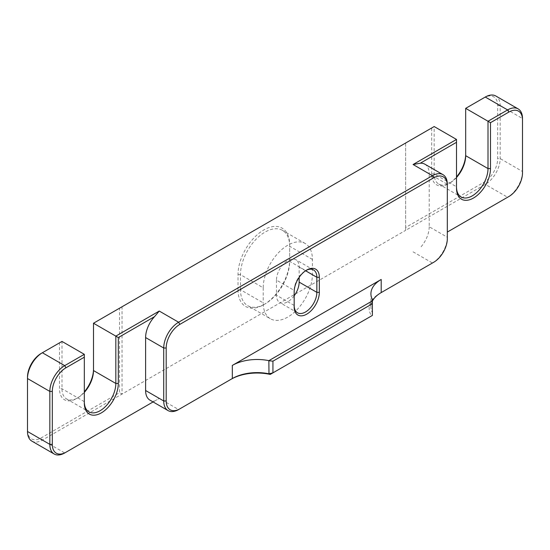 <?xml version="1.0" encoding="UTF-8"?>
<svg xmlns="http://www.w3.org/2000/svg" width="550" height="550" viewBox="0 0 550 550"><rect width="100%" height="100%" fill="white"/><g stroke="black" fill="none" stroke-linecap="round" stroke-linejoin="round"><path stroke-width="0.41" stroke-dasharray="2.75 2.06" d="M84.322 392.397A22.282 12.863 -60 0 1 77.742 397.849A22.282 12.863 -60 0 1 66.605 398.956A22.282 12.863 -60 0 1 61.992 388.754L61.992 341.426L59.51 342.856L59.51 388.754A24.035 13.881 120 0 0 76.505 398.571L76.505 398.571A24.035 13.881 120 0 0 84.322 391.861M77.742 397.849L76.505 398.571L77.742 397.849M465.678 155.684L465.678 108.357L484.041 97.756A19.298 11.144 -60 0 1 497.688 105.634L497.688 158.579A19.298 11.144 -60 0 1 484.041 182.215L405.639 227.487L405.639 143.021L431.688 127.978L431.688 173.882A24.035 13.881 120 0 0 448.683 183.693L448.683 183.693A24.035 13.881 120 0 0 456.5 176.983M456.5 177.519A22.282 12.863 -60 0 1 449.928 182.978L448.683 183.693L449.928 182.978A22.282 12.863 -60 0 1 438.783 184.078A22.282 12.863 -60 0 1 434.17 173.882L434.17 126.548L431.688 127.978M238.006 289.74A36.527 21.093 120 0 0 263.835 304.652L263.835 304.652A36.527 21.093 120 0 0 289.664 259.916L289.664 244.846A36.527 21.093 120 0 0 263.835 229.934A36.527 21.093 120 0 0 238.006 274.67L238.006 289.74L240.488 289.74L240.488 274.67A34.774 20.075 -60 0 1 255.667 239.676A34.774 20.075 -60 0 1 282.459 230.361A34.774 20.075 -60 0 1 289.664 246.276L289.664 261.346A34.774 20.075 -60 0 1 265.072 303.937L263.835 304.652L265.072 303.937A34.774 20.075 -60 0 1 247.686 305.663A34.774 20.075 -60 0 1 240.488 289.74L263.216 302.864A34.774 20.075 -60 0 0 270.414 318.78L247.686 305.663M238.006 274.67L240.488 274.67L263.216 287.794A34.774 20.075 -60 0 1 278.396 252.801A34.774 20.075 -60 0 1 305.188 243.478A34.774 20.075 -60 0 1 312.393 259.401L312.393 274.471A34.774 20.075 -60 0 1 287.801 317.061A34.774 20.075 -60 0 1 270.414 318.78M294.181 295.811A16.032 9.261 -60 0 1 287.801 301.757A16.032 9.261 -60 0 1 279.785 302.555A16.032 9.261 -60 0 1 276.464 295.212L294.181 305.442L294.181 306.873M294.181 291.803L294.181 305.442M306.123 270.401A16.032 9.261 120 0 0 305.518 270.731L306.756 270.016L305.518 270.731A16.032 9.261 120 0 0 294.181 290.373L276.464 280.143A16.032 9.261 -60 0 1 283.463 264.007A16.032 9.261 -60 0 1 295.817 259.71A16.032 9.261 -60 0 1 299.145 267.053L299.145 277.379M231.083 379.259L178.606 409.558L159.252 398.386L64.721 452.959L42.384 440.069L122.031 394.082L122.031 306.756L119.549 308.192L119.549 392.652L41.147 437.917A19.298 11.144 -60 0 1 27.5 430.038L27.5 377.094M276.464 280.143L276.464 295.212M263.216 287.794L263.216 302.864M312.393 259.401L289.664 246.276L289.664 244.846M405.639 143.021L405.639 230.347L122.031 394.082L119.549 392.652M312.393 274.471L289.664 261.346L289.664 259.916M405.639 227.487L405.639 230.347L485.279 184.367A21.051 12.155 120 0 0 500.17 158.579L500.17 105.634A21.051 12.155 120 0 0 495.811 95.996M93.5 370.562L93.5 323.235L119.549 308.192M41.147 353.457L59.51 342.856M484.041 182.215L485.279 184.367L507.616 197.258L447.322 232.066M413.078 251.838L432.431 263.01L379.954 293.308A36.843 21.271 0 0 0 371.573 315.913L270.236 374.419M31.859 441.114A21.051 12.155 120 0 0 42.384 440.069L41.147 437.917M84.322 354.317L84.322 403.081M153.086 401.94L154.543 401.101A21.051 12.155 -60 0 1 149.964 400.139M154.543 401.101L159.252 398.386M27.5 431.475L27.5 430.038M497.688 105.634L500.17 105.634L522.5 118.525L522.5 171.476A21.051 12.155 -60 0 1 507.636 197.244M485.279 97.041L484.041 97.756M456.5 139.439L456.5 188.203M424.848 164.182A21.051 12.155 -60 0 1 429.206 173.821L447.322 184.278L447.322 238.659M432.458 262.996A21.051 12.155 -60 0 0 447.322 237.222L429.206 226.765L429.206 173.821M372.384 299.599L372.384 315.439L371.573 315.913L372.384 312.716A35.09 20.261 180 0 1 370.92 306.914A35.09 20.261 180 0 1 372.384 301.118M379.954 293.308L381.198 292.593M429.206 226.765A21.051 12.155 -60 0 1 420.269 247.686M522.5 172.906L522.5 171.476L500.17 158.579L497.688 158.579M84.322 401.651L61.992 388.754L59.51 388.754M431.688 173.882L434.17 173.882L456.5 186.773M305.573 270.765L299.145 267.053M297.502 312.785L279.785 302.555M313.534 269.94L295.817 259.71M305.188 243.478L282.459 230.361M66.605 398.956L88.935 411.847M370.92 293.796L370.92 306.914M438.783 184.078L461.113 196.969"/><path stroke-width="0.82" d="M294.181 305.442A16.032 9.261 120 0 0 297.502 312.785A16.032 9.261 120 0 0 305.518 311.988A16.032 9.261 120 0 0 316.855 292.346L316.855 277.276A16.032 9.261 120 0 0 313.534 269.94A16.032 9.261 120 0 0 306.123 270.401M294.181 291.803A17.793 10.271 -60 0 1 306.762 270.016L306.762 270.016A17.793 10.271 -60 0 1 319.337 277.276L319.337 292.346A17.793 10.271 -60 0 1 306.762 314.139A17.793 10.271 -60 0 1 294.181 306.873L294.181 291.803M178.606 409.558L179.843 408.842L178.606 409.558A21.051 12.155 -60 0 1 168.08 410.596A21.051 12.155 -60 0 1 163.721 400.964L163.721 348.012A21.051 12.155 -60 0 1 178.606 322.231L432.431 175.684A21.051 12.155 -60 0 1 442.956 174.639A21.051 12.155 -60 0 1 447.322 184.278L447.322 185.714A19.298 11.144 120 0 0 433.675 177.836L179.843 324.376A19.298 11.144 120 0 0 166.196 348.012L166.196 400.964A19.298 11.144 120 0 0 179.843 408.842L232.32 378.544A35.09 20.261 180 0 1 268.978 373.801L270.236 374.419L372.384 315.439L372.384 303.751L272.931 361.171L272.931 372.859L268.978 373.801L268.868 360.656L372.384 300.884L372.384 299.599A35.09 20.261 180 0 1 370.92 293.796A35.09 20.261 180 0 1 381.198 279.469L232.32 365.42A35.09 20.261 180 0 1 268.868 360.656M270.236 374.419A36.843 21.271 0 0 0 231.083 379.259L232.32 378.544L232.32 365.42M372.384 301.118A35.09 20.261 180 0 1 381.198 292.593L433.675 262.295A19.298 11.144 120 0 0 447.322 238.659L447.322 185.714M299.145 277.379L299.145 282.123A16.032 9.261 -60 0 1 294.181 295.811M84.322 401.651A22.282 12.863 120 0 0 88.935 411.847A22.282 12.863 120 0 0 106.102 405.879A22.282 12.863 120 0 0 115.83 383.453L115.83 336.126L93.5 323.235L434.17 126.548L456.5 139.439L456.5 142.306L420.269 163.226L413.078 164.512L456.5 139.439M456.5 176.983A24.035 13.881 120 0 0 465.678 154.254M465.678 108.357L488.008 121.248L507.616 109.931A21.051 12.155 -60 0 1 518.141 108.886L495.811 95.996A21.051 12.155 120 0 0 485.279 97.041L465.678 108.357L465.678 155.684A22.282 12.863 -60 0 1 456.5 177.519M115.83 336.126L159.252 311.053L154.543 316.642L118.312 337.556L115.83 336.126M93.5 323.235L93.5 370.562A22.282 12.863 -60 0 1 84.322 392.397M84.322 391.861A24.035 13.881 120 0 0 93.5 369.132M52.312 391.421L49.83 391.421L27.5 378.524L27.5 377.094A19.298 11.144 -60 0 1 41.147 353.457L42.384 352.743A21.051 12.155 120 0 0 27.5 378.524L27.5 431.475A21.051 12.155 120 0 0 31.859 441.114L54.189 454.004A21.051 12.155 -60 0 1 49.83 444.366L49.83 391.421A21.051 12.155 -60 0 1 64.721 365.633L84.322 354.317L61.992 341.426L41.147 353.457L42.384 352.743L64.721 365.633L65.959 367.785A19.298 11.144 120 0 0 52.312 391.421L52.312 444.366A19.298 11.144 120 0 0 65.959 452.244L153.086 401.94M65.959 452.244L64.721 452.959A21.051 12.155 -60 0 1 54.189 454.004M118.312 337.556L118.312 383.453A24.035 13.881 -60 0 1 101.317 412.892A24.035 13.881 -60 0 1 84.322 403.081L84.322 357.184L65.959 367.785M166.196 348.012L163.721 348.012L145.606 337.556A21.051 12.155 -60 0 1 154.543 316.642M145.606 337.556L145.606 390.507L163.721 400.964L166.196 400.964M168.08 410.596L149.964 400.139A21.051 12.155 -60 0 1 145.606 390.507M84.322 357.184L84.322 354.317M507.636 197.244A21.051 12.155 -60 0 1 507.616 197.258L508.853 196.542A19.298 11.144 120 0 0 522.5 172.906L522.5 119.962A19.298 11.144 120 0 0 508.853 112.083L490.49 122.677L490.49 168.582A24.035 13.881 -60 0 1 473.495 198.021A24.035 13.881 -60 0 1 456.5 188.203L456.5 142.306M456.5 186.773A22.282 12.863 120 0 0 461.113 196.969A22.282 12.863 120 0 0 478.287 191.001A22.282 12.863 120 0 0 488.008 168.582L488.008 121.248L490.49 122.677M518.141 108.886A21.051 12.155 -60 0 1 522.5 118.525L522.5 119.962M420.269 163.226A21.051 12.155 -60 0 1 424.848 164.182L442.956 174.639M432.431 263.01L433.675 262.295L432.431 263.01A21.051 12.155 -60 0 0 432.458 262.996M381.198 292.593L381.198 279.469M268.978 360.766L272.931 361.171M372.384 303.751L372.384 300.884M447.322 232.066L508.853 196.542M179.843 324.376L178.606 322.231L159.252 311.053M413.078 164.512L432.431 175.684L433.675 177.836M299.145 282.123L316.855 292.346L319.337 292.346M305.573 270.765L316.855 277.276L319.337 277.276M27.5 431.475L49.83 444.366L52.312 444.366M93.5 370.562L115.83 383.453L118.312 383.453M465.678 155.684L488.008 168.582L490.49 168.582M508.853 112.083L507.616 109.931L485.279 97.041"/></g></svg>
